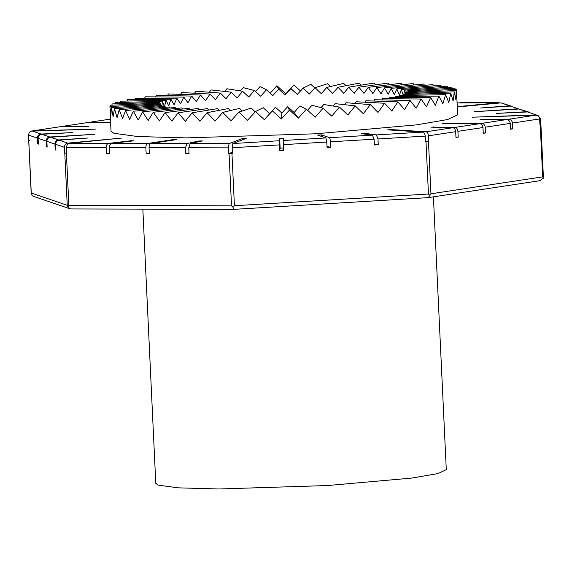 <?xml version="1.0" encoding="UTF-8"?>
<svg xmlns="http://www.w3.org/2000/svg" width="572" height="572" viewBox="0 0 572 572"><rect width="100%" height="100%" fill="white"/><g stroke="black" fill="none" stroke-linecap="round" stroke-linejoin="round"><path stroke-width="0.86" d="M457.321 106.964L500.965 102.874L509.573 105.813L480.594 108.008L510.296 106.063L518.225 108.766L474.174 111.704L518.933 109.002L526.862 111.712L496.382 113.392L527.584 111.955L536.2 114.893L472.451 117.196L535.392 115.201L508.658 119.255L479.979 119.72L506.42 119.598L481.803 123.33L442.084 123.566L479.608 123.666L454.99 127.399L430.973 127.148L452.752 127.735L426.018 131.789L390.962 129.551L387.716 129.858L422.772 132.096L376.347 134.892L364.779 133.347L361.175 133.619L372.465 135.128L329.715 137.702L321.414 134.87L317.603 135.099L325.911 137.931L283.169 140.512L283.562 138.302L279.687 138.481L279.286 140.741L232.861 143.543L246.225 138.381L242.435 138.503L229.072 143.658L190.147 143.565L202.467 140.919L198.906 140.977L186.894 143.558L151.065 143.465L176.841 139.554L173.645 139.547L147.869 143.458L112.04 143.365L133.834 140.812L131.131 140.741L108.78 143.357L69.863 143.257L121.714 138.066L67.753 143.122L59.138 140.19L88.124 137.995L58.423 139.94L50.493 137.237L94.544 134.298L49.785 136.994L41.856 134.291L72.337 132.611L41.134 134.048L32.518 131.11L95.467 129.122L33.326 130.802L60.06 126.741L88.739 126.283L62.298 126.405L86.915 122.673L110.625 122.73M457.135 102.974L498.848 102.745L457.307 106.635M110.61 122.394L89.11 122.336L110.453 119.098L89.11 122.336M264.364 119.698L272.422 110.861L281.338 118.976L281.853 113.084L275.425 107.236L264.364 119.698L255.512 111.519L247.569 120.292L238.874 112.048L231.124 120.749L222.665 112.434L215.179 121.071L207.035 112.684L199.9 121.25L192.135 112.791L185.421 121.285L178.114 112.755L171.893 121.178L165.108 112.577L159.438 120.928L153.239 112.255L148.177 120.542L142.621 111.797L138.217 120.013L133.355 111.211L129.665 119.355L125.525 110.489L122.587 118.576L119.226 109.645L117.067 117.675L114.5 108.694L113.149 116.674L111.397 107.636L110.868 115.565L109.953 106.485L111.018 131.174L113.928 133.269L137.537 136.522L186.207 137.888L315.98 133.784L416.509 124.875L447.647 119.527L457.693 114.829L456.399 89.325L408.015 91.72L408.079 92.6M142.843 209.13L155.777 483.354L158.208 485.113L177.992 487.837L218.776 488.981L327.527 485.542L411.768 478.078L437.866 473.595L446.282 469.655L433.419 196.847M281.338 118.976L289.432 110.081L298.341 118.132L306.377 109.18L315.193 117.181L323.101 108.172L331.746 116.123L339.446 107.064L347.84 114.972L355.241 105.87L363.306 113.735L370.349 104.597L378.006 112.427L384.613 103.26L391.799 111.068L397.905 101.873L404.554 109.66L410.088 100.45L416.137 108.215L421.049 98.999L426.447 106.757L430.68 97.54L435.378 105.298L438.896 96.082L442.85 103.847L445.609 94.637L448.784 102.424L450.757 93.229L403.946 94.53L403.761 95.474M445.609 94.637L400.236 95.545L399.957 96.532M323.101 108.172L311.947 105.298L307.586 110.274M306.377 109.18L299.892 106.027L294.101 112.477L287.68 106.671L281.853 113.084M298.341 118.132L294.101 112.477M289.432 110.081L287.68 106.671M272.422 110.861L275.425 107.236M269.619 113.606L263.242 107.708L255.512 111.519M255.205 111.855L251.251 108.087L238.874 112.048M242.206 110.982L239.568 108.373L222.665 112.434M230.28 110.603L228.299 108.551L207.035 112.684M219.112 110.339L217.567 108.63L192.135 112.791M208.708 110.081L207.464 108.601L178.114 112.755M199.106 109.788L198.091 108.473L165.108 112.577M190.362 109.438L189.532 108.244L153.239 112.255M182.561 109.016L181.882 107.915L142.621 111.797M175.754 108.523L175.204 107.486L133.355 111.211M170.006 107.951L169.562 106.971L125.525 110.489M165.358 107.307L165.022 106.363L119.226 109.645M161.855 106.592L162.405 101.273L164.4 106.885L166.116 100.257L168.676 105.863L170.949 99.213L174.06 104.812L176.87 98.169L180.502 103.761L183.812 97.111L187.931 102.71L191.713 96.067L196.282 101.673L200.493 95.038L205.47 100.658L210.067 94.044L215.408 99.678L220.349 93.079L226.004 98.734L231.238 92.163L237.151 97.848L242.621 91.298L248.748 97.011L254.397 90.505L260.675 96.253L266.452 89.775L272.823 95.567L278.664 89.125L285.078 94.959L290.926 88.567L297.311 94.437L303.11 88.088L309.409 94.008L315.1 87.709L321.264 93.679L326.784 87.43L332.754 93.45L338.045 87.251L343.765 93.322L348.784 87.173L354.197 93.293L358.887 87.201L363.949 93.372L368.261 87.33L372.93 93.551L376.819 87.559L381.038 93.829L384.47 87.888L388.216 94.208L391.148 88.317L394.38 94.68L396.782 88.832L399.478 95.245L401.329 89.439L403.46 95.896L404.733 90.126L405.805 94.48M114.5 108.694L161.611 105.677M159.538 105.806L159.381 104.912L111.397 107.636M158.408 104.969L158.337 104.083L109.953 106.485M158.48 104.962L158.494 103.189L110.167 105.248L110.16 106.471M159.531 105.777L159.853 102.252L112.055 103.94L111.933 105.176M158.494 103.189L158.716 104.948M162.405 101.273L115.594 102.581L115.358 103.825M159.853 102.252L160.696 105.734M166.116 100.257L120.742 101.172L120.392 102.445M170.949 99.213L127.456 99.728L126.984 101.044M176.87 98.169L135.671 98.277L135.071 99.642M183.812 97.111L145.302 96.811L144.566 98.248M191.713 96.067L156.263 95.36L155.369 96.89M200.493 95.038L168.447 93.937L167.381 95.581M210.067 94.044L181.739 92.55L180.466 94.351M220.349 93.079L196.003 91.213L194.48 93.222M231.238 92.163L211.104 89.94L209.266 92.228M242.621 91.298L226.905 88.746L224.639 91.434M254.397 90.505L243.243 87.638L240.369 90.934M266.452 89.775L259.974 86.629L255.555 91.57M300.479 90.969L293.929 84.949L285.814 93.822L276.919 85.736L270.177 93.157M276.919 85.736L278.664 89.125M285.814 93.822L285.078 94.959M293.929 84.949L290.926 88.567M314.822 88.024L310.832 84.291L303.11 88.088M330.38 86.565L327.477 83.769L315.1 87.709M346.017 85.707L343.686 83.376L326.784 87.43M361.232 85.142L359.316 83.126L338.045 87.251M375.818 84.806L374.21 83.019L348.784 87.173M389.589 84.677L388.231 83.054L358.887 87.201M402.388 84.735L401.244 83.233L368.261 87.33M414.085 84.963L413.113 83.555L376.819 87.559M424.546 85.35L423.73 84.013L384.47 87.888M433.676 85.893L432.997 84.606L391.148 88.317M441.369 86.572L440.819 85.321L396.782 88.832M447.554 87.394L447.125 86.165L401.329 89.439M452.166 88.331L451.851 87.116L404.733 90.126M406.692 93.543L406.971 90.891L407.393 93.515M455.155 89.389L454.954 88.174L406.971 90.891M408.022 92.6L408.015 91.72M450.757 93.229L453.131 101.037L454.29 91.87L455.841 99.7L456.177 90.562L456.778 95.402M456.177 90.562L407.85 92.607L407.836 93.501M454.29 91.87L406.492 93.551L406.392 94.466M438.896 96.082L395.395 96.582L395.016 97.619M430.68 97.54L389.475 97.633L388.989 98.741M421.049 98.999L382.532 98.691L381.917 99.878M410.088 100.45L374.639 99.735L373.866 101.037M397.905 101.873L365.851 100.758L364.907 102.216M384.613 103.26L356.277 101.759L355.098 103.425M370.349 104.597L345.996 102.724L344.508 104.683M355.241 105.87L335.113 103.639L333.176 106.042M339.446 107.064L323.723 104.504L321.064 107.65M483.24 132.99L485.449 132.997L483.254 133.333L482.982 127.535C482.668 125.204 481.545 123.917 479.608 123.666M481.803 123.33C483.74 123.581 484.863 124.875 485.178 127.198L485.449 132.997M526.862 111.712L528.7 112.062M536.2 114.893L527.584 111.955M69.863 143.257C67.796 143.615 66.688 145.016 66.531 147.454L66.802 153.246L64.693 153.11L66.788 152.917M64.693 153.11L64.421 147.319C64.579 144.88 65.687 143.479 67.753 143.122M41.856 134.291C39.482 134.613 38.224 135.964 38.088 138.338L38.36 144.13L37.638 143.887L37.366 138.088C37.502 135.714 38.76 134.37 41.134 134.048M37.638 143.887L38.345 143.851M425.489 141.384L428.757 141.599L425.511 141.899L425.239 136.107C424.946 133.684 424.124 132.346 422.772 132.096M426.018 131.789C427.377 132.039 428.199 133.376 428.485 135.8L428.757 141.599M390.962 129.551L390.983 130.066M112.04 143.365C110.346 143.779 109.459 145.174 109.395 147.562L109.667 153.353L106.413 153.346L109.645 152.967M106.413 153.346L106.135 147.555C106.206 145.166 107.086 143.772 108.78 143.357M131.131 140.741L131.152 141.127M50.493 137.237C48.205 137.623 46.997 138.989 46.861 141.327L47.14 147.126L46.432 146.882L46.16 141.091C46.289 138.746 47.497 137.38 49.785 136.994M46.432 146.882L47.126 146.84M86.915 122.673L62.298 126.405M87.816 122.673L88.71 122.365M60.06 126.741L33.326 130.802M60.904 126.734L61.84 126.441M509.573 105.813L511.311 106.135M518.225 108.766L510.296 106.063M455.948 137.065L458.201 137.13L455.97 137.466L455.691 131.674C455.405 129.308 454.425 127.992 452.752 127.735M454.99 127.399C456.663 127.656 457.643 128.965 457.929 131.331L458.201 137.13M433.748 126.827L433.769 127.227M460.424 102.645L459.931 102.645M457.121 102.631L457.929 102.881M528.349 111.919L518.933 109.002M59.138 140.19C56.935 140.569 55.777 141.949 55.656 144.33L55.927 150.121L55.205 149.878L54.933 144.08C55.055 141.699 56.22 140.319 58.423 139.94M55.205 149.878L55.913 149.821M539.932 124.446L540.84 124.453L539.947 124.732L539.675 118.933C539.246 116.531 537.823 115.287 535.392 115.201M537.737 115.122L540.483 118.626L540.754 124.424M540.84 124.453L540.225 124.689L542.685 176.848L430.938 193.794L429.929 195.402L428.457 194.03L234.42 205.72L232.976 207.271L231.517 205.813L68.862 205.405L67.875 206.85L67.246 205.298L31.245 193.021L31.21 193.665L28.722 140.819M510.489 128.893L512.741 128.857L510.503 129.2L510.231 123.402C509.888 121.042 508.615 119.777 506.42 119.598M508.658 119.255C510.853 119.434 512.126 120.706 512.469 123.066L512.741 128.857M31.524 131.26L32.811 130.845M32.518 131.11C30.109 131.345 28.8 132.683 28.6 135.099L28.786 140.869L29.401 140.626L28.786 140.869L31.331 194.394L33.691 196.425L69.913 208.78L67.875 206.85M232.861 143.543L232.168 147.74L232.439 153.539L231.96 153.568L228.65 153.654L228.378 147.862L229.072 143.658M242.435 138.503L242.499 139.818M228.65 153.654L232.382 152.216M510.953 105.992L500.965 102.874M498.848 102.745L500.293 102.939M151.065 143.465C149.75 143.908 149.085 145.309 149.049 147.662L149.328 153.453L146.132 153.446L145.86 147.655C145.889 145.302 146.561 143.901 147.869 143.458M173.645 139.547L173.673 140.033M146.132 153.446L149.299 152.967M190.147 143.565L188.774 147.762L189.046 153.553L185.793 153.546L185.521 147.755L186.894 143.558M198.906 140.977L198.934 141.677M185.793 153.546L189.017 152.853M326.998 146.282L330.881 147.605L327.07 147.833L326.798 142.035L325.911 137.931M321.414 134.87L321.485 136.422M329.715 137.702L330.609 141.806L330.881 147.605M374.345 144.223L378.264 144.745L374.381 144.981L374.109 139.189L372.465 135.128M364.779 133.347L364.814 134.105M376.347 134.892L377.992 138.953L378.264 144.745M283.169 140.512L283.569 150.457L279.687 150.686L279.286 140.741M279.687 138.481L280.144 148.134L284.012 147.962M279.687 150.686L280.144 148.134M71.235 208.93L69.913 208.78M232.976 207.271L233.826 209.359L70.928 208.944M543.3 176.605L543.35 178.199L542.685 176.848M539.675 180.702L543.35 178.199M429.929 195.402L428.213 197.64L540.19 180.652M231.96 153.568L234.42 205.72M428.457 194.03L425.997 141.87M425.239 136.107L377.992 138.953M374.109 139.189L330.609 141.806M326.798 142.035L283.297 144.659M279.415 144.895L232.168 147.74M64.421 147.319L55.656 144.33M37.366 138.088L28.6 135.099M106.135 147.555L66.531 147.454M46.16 141.091L38.088 138.338M455.691 131.674L428.485 135.8M54.933 144.08L46.861 141.327M539.675 118.933L512.469 123.066M510.231 123.402L485.178 127.198M228.378 147.862L188.774 147.762M145.86 147.655L109.395 147.562M185.521 147.755L149.049 147.662M482.982 127.535L457.929 131.331M67.246 205.298L64.786 153.146M430.938 193.794L428.478 141.634M68.862 205.405L66.402 153.246M229.057 153.654L231.517 205.813M233.826 209.359L428.092 197.647M460.181 102.631L499.156 102.731M540.905 124.496L543.4 177.334"/></g></svg>
